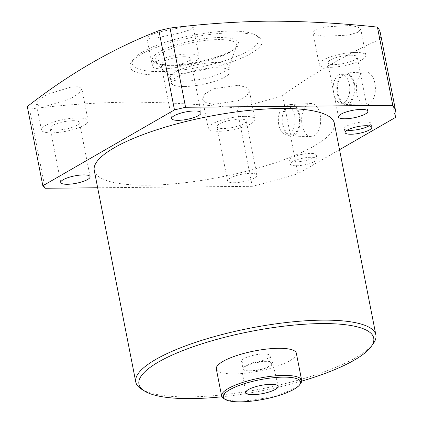 <?xml version="1.0" encoding="UTF-8"?>
<svg xmlns="http://www.w3.org/2000/svg" width="423" height="423" viewBox="0 0 423 423"><rect width="100%" height="100%" fill="white"/><g stroke="black" fill="none" stroke-linecap="round" stroke-linejoin="round"><path stroke-width="0.32" stroke-dasharray="2.12 1.59" d="M248.75 371.209A15.799 3.987 168.9 0 0 265.068 368.359A15.799 3.987 168.9 0 0 272.84 363.183A15.799 3.987 168.9 0 0 265.94 361.3A15.799 3.987 168.9 0 0 249.734 364.113A15.799 3.987 168.9 0 0 241.84 369.263A15.799 3.987 168.9 0 0 248.75 371.209M249.433 370.818A14.546 3.67 168.9 0 0 264.407 368.211A14.546 3.67 168.9 0 0 271.619 363.457A14.546 3.67 168.9 0 0 265.258 361.697A14.546 3.67 168.9 0 0 250.289 364.298A14.546 3.67 168.9 0 0 243.077 369.057A14.546 3.67 168.9 0 0 249.433 370.818M247.915 363.071A14.546 3.67 168.9 0 0 262.889 360.465A14.546 3.67 168.9 0 0 270.101 355.711A14.546 3.67 168.9 0 0 263.741 353.951A14.546 3.67 168.9 0 0 248.766 356.557A14.546 3.67 168.9 0 0 241.554 361.311A14.546 3.67 168.9 0 0 247.915 363.071M300.801 383.254A40.777 10.295 -11.1 0 1 239.466 400.988A40.777 10.295 -11.1 0 1 223.54 398.413M216.317 368.946A40.777 10.295 168.9 0 0 234.146 373.884A40.777 10.295 168.9 0 0 276.129 366.577A40.777 10.295 168.9 0 0 296.349 353.242M184.359 86.525A29.906 7.551 168.9 0 0 215.143 81.168A29.906 7.551 168.9 0 0 229.969 71.392A29.906 7.551 168.9 0 0 216.893 67.77A29.906 7.551 168.9 0 0 186.109 73.126A29.906 7.551 168.9 0 0 171.283 82.903A29.906 7.551 168.9 0 0 184.359 86.525M183.318 81.237A29.906 7.551 168.9 0 0 228.817 67.278A29.906 7.551 168.9 0 0 228.933 66.099A29.906 7.551 168.9 0 0 215.857 62.477A29.906 7.551 168.9 0 0 185.073 67.839A29.906 7.551 168.9 0 0 170.242 77.615A29.906 7.551 168.9 0 0 170.797 78.662A29.906 7.551 168.9 0 0 183.318 81.237M373.266 343.677A122.337 30.879 -11.1 0 1 189.271 396.88A122.337 30.879 -11.1 0 1 141.488 389.155M368.956 125.901A13.594 3.432 168.9 0 0 371.003 123.49A13.594 3.432 168.9 0 0 365.06 121.845A13.594 3.432 168.9 0 0 351.069 124.277A13.594 3.432 168.9 0 0 344.327 128.724A13.594 3.432 168.9 0 0 347.135 130.184M296.306 165.784A13.594 3.432 168.9 0 0 310.302 163.352A13.594 3.432 168.9 0 0 317.044 158.905A13.594 3.432 168.9 0 0 311.095 157.261A13.594 3.432 168.9 0 0 297.105 159.698A13.594 3.432 168.9 0 0 290.363 164.14A13.594 3.432 168.9 0 0 296.306 165.784M295.55 161.914A13.594 3.432 168.9 0 0 309.541 159.476A13.594 3.432 168.9 0 0 316.282 155.035A13.594 3.432 168.9 0 0 310.339 153.39A13.594 3.432 168.9 0 0 296.343 155.823A13.594 3.432 168.9 0 0 289.607 160.269A13.594 3.432 168.9 0 0 295.55 161.914M374.9 83.336A16.56 9.523 89.5 0 1 365.837 105.089A16.56 9.523 89.5 0 1 356.88 93.726A16.56 9.523 89.5 0 1 365.53 71.979A16.56 9.523 89.5 0 1 374.9 83.336M354.469 83.765A15.799 9.084 89.5 0 1 345.824 104.513A15.799 9.084 89.5 0 1 337.279 93.673A15.799 9.084 89.5 0 1 345.528 72.93A15.799 9.084 89.5 0 1 354.469 83.765M353.787 84.156A14.546 8.365 89.5 0 1 346.009 103.265A14.546 8.365 89.5 0 1 337.961 93.282A14.546 8.365 89.5 0 1 345.739 74.173A14.546 8.365 89.5 0 1 353.787 84.156M349.34 84.198A14.546 8.365 89.5 0 1 341.562 103.302A14.546 8.365 89.5 0 1 333.514 93.319A14.546 8.365 89.5 0 1 341.292 74.215A14.546 8.365 89.5 0 1 349.34 84.198M320.179 114.882A16.56 9.523 89.5 0 1 311.117 136.634A16.56 9.523 89.5 0 1 302.159 125.271A16.56 9.523 89.5 0 1 310.805 103.524A16.56 9.523 89.5 0 1 320.179 114.882M299.743 115.31A15.799 9.084 89.5 0 1 291.098 136.058A15.799 9.084 89.5 0 1 282.559 125.219A15.799 9.084 89.5 0 1 290.802 104.476A15.799 9.084 89.5 0 1 299.743 115.31M299.066 115.701A14.546 8.365 89.5 0 1 291.288 134.81A14.546 8.365 89.5 0 1 283.241 124.827A14.546 8.365 89.5 0 1 291.013 105.718A14.546 8.365 89.5 0 1 299.066 115.701M294.614 115.743A14.546 8.365 89.5 0 1 286.842 134.847A14.546 8.365 89.5 0 1 278.789 124.87A14.546 8.365 89.5 0 1 286.567 105.761A14.546 8.365 89.5 0 1 294.614 115.743M350.196 25.528L357.684 26.871L360.74 29.139L357.736 32.344L348.541 35.125L323.495 36.272L315.955 34.723L312.904 32.423L315.939 29.42L325.171 26.871L350.196 25.528M355.473 52.426A23.788 6.007 -11.1 0 1 365.874 55.302A23.788 6.007 -11.1 0 1 354.077 63.08A23.788 6.007 -11.1 0 1 329.591 67.342A23.788 6.007 -11.1 0 1 319.191 64.465A23.788 6.007 -11.1 0 1 330.987 56.687A23.788 6.007 -11.1 0 1 355.473 52.426M350.667 55.196A14.953 3.775 -11.1 0 1 357.202 57.005A14.953 3.775 -11.1 0 1 349.789 61.895A14.953 3.775 -11.1 0 1 334.397 64.571A14.953 3.775 -11.1 0 1 327.857 62.763A14.953 3.775 -11.1 0 1 335.275 57.872A14.953 3.775 -11.1 0 1 350.667 55.196M183.386 27.088L190.551 26.734L193.316 27.558L190.181 29.758L181.065 32.724L156.684 37.832L149.546 38.382L146.802 37.589L149.911 35.204L158.985 31.995L183.386 27.088M188.663 53.985A23.788 6.007 -11.1 0 1 199.064 56.867A23.788 6.007 -11.1 0 1 187.267 64.645A23.788 6.007 -11.1 0 1 162.781 68.907A23.788 6.007 -11.1 0 1 152.38 66.025A23.788 6.007 -11.1 0 1 164.177 58.247A23.788 6.007 -11.1 0 1 188.663 53.985M183.857 56.756A14.953 3.775 -11.1 0 1 190.398 58.564A14.953 3.775 -11.1 0 1 182.979 63.455A14.953 3.775 -11.1 0 1 167.587 66.136A14.953 3.775 -11.1 0 1 161.052 64.322A14.953 3.775 -11.1 0 1 168.465 59.437A14.953 3.775 -11.1 0 1 183.857 56.756M71.646 86.858L78.837 86.736L81.856 88.767L79.122 93.335L70.472 98.792L46.578 105.951L39.328 105.866L36.325 103.804L39.096 99.431L47.82 94.197L71.646 86.858M77.742 117.927A23.788 6.007 -11.1 0 1 88.143 120.809A23.788 6.007 -11.1 0 1 76.346 128.587A23.788 6.007 -11.1 0 1 51.855 132.848A23.788 6.007 -11.1 0 1 41.454 129.967A23.788 6.007 -11.1 0 1 53.25 122.189A23.788 6.007 -11.1 0 1 77.742 117.927M72.93 120.698A14.953 3.775 -11.1 0 1 79.471 122.511A14.953 3.775 -11.1 0 1 72.058 127.397A14.953 3.775 -11.1 0 1 56.666 130.078A14.953 3.775 -11.1 0 1 50.126 128.269A14.953 3.775 -11.1 0 1 57.539 123.379A14.953 3.775 -11.1 0 1 72.93 120.698M238.45 85.293L246.07 87.275L249.369 90.813L246.799 95.936L238.043 100.743L213.388 104.391L205.79 102.593L202.511 99.104L205.044 93.795L213.752 88.745L238.45 85.293M244.547 116.367A23.788 6.007 -11.1 0 1 254.947 119.249A23.788 6.007 -11.1 0 1 243.151 127.027A23.788 6.007 -11.1 0 1 218.665 131.289A23.788 6.007 -11.1 0 1 208.264 128.407A23.788 6.007 -11.1 0 1 220.06 120.629A23.788 6.007 -11.1 0 1 244.547 116.367M239.741 119.138A14.953 3.775 -11.1 0 1 246.276 120.946A14.953 3.775 -11.1 0 1 238.863 125.837A14.953 3.775 -11.1 0 1 223.471 128.518A14.953 3.775 -11.1 0 1 216.93 126.704A14.953 3.775 -11.1 0 1 224.349 121.819A14.953 3.775 -11.1 0 1 239.741 119.138M234.104 182.725A14.953 3.775 168.9 0 0 249.496 180.045A14.953 3.775 168.9 0 0 256.914 175.154A14.953 3.775 168.9 0 0 250.374 173.345A14.953 3.775 168.9 0 0 234.982 176.026A14.953 3.775 168.9 0 0 227.569 180.912A14.953 3.775 168.9 0 0 234.104 182.725M232.671 32.814A67.283 16.983 168.9 0 0 131.474 62.075A67.283 16.983 168.9 0 0 159.46 75.019A67.283 16.983 168.9 0 0 236.002 60.373A67.283 16.983 168.9 0 0 258.955 37.065A67.283 16.983 168.9 0 0 232.671 32.814M45.076 188.267L29.531 109.049C61.747 105.015 94.345 102.71 127.334 102.144C163.511 102.149 200.042 104.132 236.922 108.098A184.862 46.662 -11.1 0 0 282.596 95.445L297.945 173.673A184.862 46.662 168.9 0 1 252.272 186.326L236.922 108.098M29.531 109.049L27.299 106.554M230.688 31.085A64.566 16.296 168.9 0 0 133.578 59.162A64.566 16.296 168.9 0 0 160.433 71.582A64.566 16.296 168.9 0 0 233.882 57.533A64.566 16.296 168.9 0 0 255.91 35.162A64.566 16.296 168.9 0 0 230.688 31.085M94.255 170.395A122.337 30.879 168.9 0 0 147.743 185.211A122.337 30.879 168.9 0 0 273.681 163.289A122.337 30.879 168.9 0 0 334.344 123.294M221.895 396.785A119.614 30.192 168.9 0 0 301.705 381.128M380.356 33.026A184.862 46.662 -11.1 0 1 379.976 39.307L395.32 117.536M252.272 186.326L97.665 187.775M282.596 95.445C314.284 72.93 346.738 54.223 379.976 39.307M339.526 149.7L297.945 173.673M219.474 37.552A43.95 11.093 168.9 0 0 159.603 51.669A43.95 11.093 168.9 0 0 171.648 65.121A43.95 11.093 168.9 0 0 231.518 50.998A43.95 11.093 168.9 0 0 219.474 37.552M173.181 65.671A41.597 10.501 -11.1 0 1 155.764 62.096A41.597 10.501 -11.1 0 1 172.996 47.942A41.597 10.501 -11.1 0 1 218.448 39.582A41.597 10.501 -11.1 0 1 236.473 46.26A41.597 10.501 -11.1 0 1 173.181 65.671M272.84 363.183L278.149 386.268M270.101 355.711L271.619 363.457M170.797 78.662L155.764 62.096L158.376 63.487C161.401 64.508 165.985 65.005 172.129 64.983C196.409 65.75 236.721 51.955 236.473 46.26L228.817 67.278M228.933 66.099L229.969 71.392M371.003 123.49L371.764 127.36M316.282 155.035L317.044 158.905M345.824 104.513L365.837 105.089M341.562 103.302L346.009 103.265M291.098 136.058L311.117 136.634M286.842 134.847L291.288 134.81M365.874 55.302L360.74 29.139M367.841 111.212L357.202 57.005M199.064 56.867L193.316 27.558M201.031 112.772L190.398 58.564M88.143 120.809L81.856 88.767M90.104 176.719L79.471 122.511M254.947 119.249L249.369 90.813M256.914 175.154L246.276 120.946M133.578 59.162L131.474 62.075M255.91 35.162L258.955 37.065M227.569 180.912L216.93 126.704M208.264 128.407L202.511 99.104M60.759 182.477L50.126 128.269M41.454 129.967L36.325 103.804M171.685 118.53L161.052 64.322M152.38 66.025L146.802 37.589M338.495 116.97L327.857 62.763M319.191 64.465L312.904 32.423M286.567 105.761L291.013 105.718M290.802 104.476L310.805 103.524M341.292 74.215L345.739 74.173M345.528 72.93L365.53 71.979M289.607 160.269L290.363 164.14M344.327 128.724L345.089 132.595M170.242 77.615L171.283 82.903M241.554 361.311L243.077 369.057M241.84 369.263L245.647 392.644"/><path stroke-width="0.63" d="M252.896 394.68A16.56 4.182 168.9 0 0 270.001 391.693A16.56 4.182 168.9 0 0 278.149 386.268A16.56 4.182 168.9 0 0 270.916 384.296A16.56 4.182 168.9 0 0 253.922 387.241A16.56 4.182 168.9 0 0 245.647 392.644A16.56 4.182 168.9 0 0 252.896 394.68M283.352 377.126A39.418 9.951 168.9 0 0 238.509 385.707A39.418 9.951 168.9 0 0 225.062 399.36A39.418 9.951 168.9 0 0 240.46 401.85A39.418 9.951 168.9 0 0 299.748 384.708A39.418 9.951 168.9 0 0 283.352 377.126M225.062 399.36L223.54 398.413A40.777 10.295 -11.1 0 1 221.636 396.05A40.777 10.295 -11.1 0 1 241.861 382.715A40.777 10.295 -11.1 0 1 283.838 375.407A40.777 10.295 -11.1 0 1 301.668 380.346A40.777 10.295 -11.1 0 1 300.801 383.254L299.748 384.708M301.668 380.346L296.349 353.242A40.777 10.295 168.9 0 0 278.519 348.303A40.777 10.295 168.9 0 0 236.542 355.611A40.777 10.295 168.9 0 0 216.317 368.946L221.636 396.05M301.705 381.128A119.614 30.192 168.9 0 0 371.167 346.59A119.614 30.192 168.9 0 0 321.411 323.579A119.614 30.192 168.9 0 0 185.337 349.615A119.614 30.192 168.9 0 0 144.534 391.053A119.614 30.192 168.9 0 0 191.259 398.609A119.614 30.192 168.9 0 0 221.895 396.785M144.534 391.053L141.488 389.155A122.337 30.879 -11.1 0 1 135.783 382.064A122.337 30.879 -11.1 0 1 196.446 342.07A122.337 30.879 -11.1 0 1 322.384 320.148A122.337 30.879 -11.1 0 1 375.873 334.958A122.337 30.879 -11.1 0 1 373.266 343.677L371.167 346.59M351.032 134.239A13.594 3.432 168.9 0 0 365.023 131.807A13.594 3.432 168.9 0 0 371.764 127.36A13.594 3.432 168.9 0 0 365.821 125.716A13.594 3.432 168.9 0 0 351.83 128.153A13.594 3.432 168.9 0 0 345.089 132.595A13.594 3.432 168.9 0 0 351.032 134.239M347.135 130.184A13.594 3.432 168.9 0 0 350.27 130.369A13.594 3.432 168.9 0 0 368.956 125.901M345.031 118.778A14.953 3.775 168.9 0 0 360.422 116.103A14.953 3.775 168.9 0 0 367.841 111.212A14.953 3.775 168.9 0 0 361.3 109.404A14.953 3.775 168.9 0 0 345.908 112.079A14.953 3.775 168.9 0 0 338.495 116.97A14.953 3.775 168.9 0 0 345.031 118.778M178.226 120.344A14.953 3.775 168.9 0 0 193.618 117.663A14.953 3.775 168.9 0 0 201.031 112.772A14.953 3.775 168.9 0 0 194.495 110.963A14.953 3.775 168.9 0 0 179.103 113.644A14.953 3.775 168.9 0 0 171.685 118.53A14.953 3.775 168.9 0 0 178.226 120.344M67.299 184.285A14.953 3.775 168.9 0 0 82.691 181.604A14.953 3.775 168.9 0 0 90.104 176.719A14.953 3.775 168.9 0 0 83.569 174.905A14.953 3.775 168.9 0 0 68.177 177.586A14.953 3.775 168.9 0 0 60.759 182.477A14.953 3.775 168.9 0 0 67.299 184.285M158.926 30.673C113.538 48.18 69.663 73.47 27.299 106.554L42.839 185.771L174.472 109.89L158.926 30.673L170.041 28.055L185.581 107.273L392.777 105.332L377.427 27.104A184.862 46.662 -11.1 0 1 380.356 33.026L395.701 111.254A184.862 46.662 168.9 0 0 392.777 105.332M377.427 27.104C340.547 23.138 304.021 21.15 267.838 21.15C234.85 21.716 202.252 24.016 170.041 28.055M375.873 334.958L334.344 123.294A122.337 30.879 168.9 0 0 280.856 108.478A122.337 30.879 168.9 0 0 154.918 130.4A122.337 30.879 168.9 0 0 94.255 170.395L135.783 382.064M339.526 149.7L395.32 117.536A184.862 46.662 168.9 0 0 395.701 111.254M97.665 187.775L45.076 188.267L42.839 185.771M185.581 107.273L174.472 109.89"/></g></svg>
